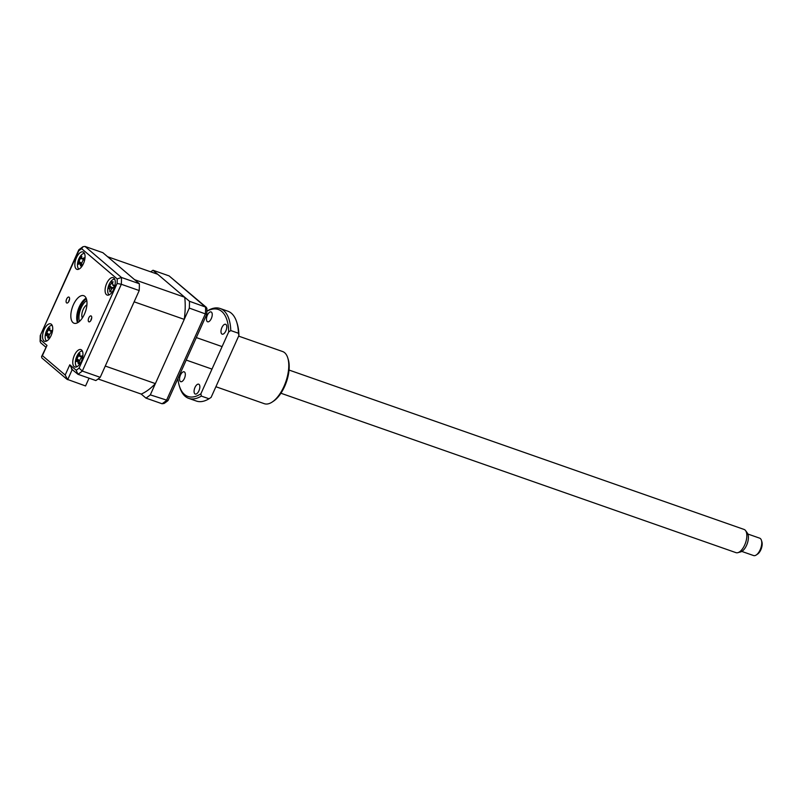 <?xml version="1.0" encoding="UTF-8"?>
<svg xmlns="http://www.w3.org/2000/svg" width="802" height="802" viewBox="0 0 802 802"><rect width="100%" height="100%" fill="white"/><g stroke="black" fill="none" stroke-linecap="round" stroke-linejoin="round"><path stroke-width="1.2" d="M189.312 308.098L150.315 394.875A72.18 34.015 109.3 0 1 145.944 398.103L162.054 403.747L164.069 403.476A71.298 33.604 -70.7 0 0 168.019 400.559L206.746 314.394A71.298 33.604 -70.7 0 0 206.876 308.229L169.102 275.898L206.294 307.326L189.462 301.281A72.18 34.015 109.3 0 1 189.312 308.098L206.746 314.394M150.315 394.875L168.019 400.559M150.736 271.838A72.18 34.015 109.3 0 1 152.992 270.254L169.102 275.898M152.992 270.254L189.462 301.281M145.944 398.103L141.212 394.073A64.501 30.396 -70.7 0 0 155.387 383.607L184.249 319.376A64.501 30.396 -70.7 0 0 184.721 297.251L157.733 274.284L107.628 256.73L134.616 279.697L184.721 297.251M82.917 300.94A16.892 7.96 -70.7 0 0 79.669 306.534A16.892 7.96 -70.7 0 0 76.721 318.625M91.177 319.898A3.148 1.484 -70.7 0 0 91.027 315.918A3.148 1.484 -70.7 0 0 88.791 317.873A3.148 1.484 -70.7 0 0 88.942 321.853A3.148 1.484 -70.7 0 0 91.177 319.898M91.689 318.123A3.148 1.484 -70.7 0 0 91.348 318.765A3.148 1.484 -70.7 0 0 90.837 320.549M69.032 301.061A3.148 1.484 -70.7 0 0 68.872 297.071A3.148 1.484 -70.7 0 0 66.646 299.026A3.148 1.484 -70.7 0 0 66.797 303.016A3.148 1.484 -70.7 0 0 69.032 301.061M69.543 299.276A3.148 1.484 -70.7 0 0 69.203 299.928A3.148 1.484 -70.7 0 0 68.691 301.702M84.431 314.163A14.586 6.877 -70.7 0 0 83.729 295.697A14.586 6.877 -70.7 0 0 73.383 304.77A14.586 6.877 -70.7 0 0 74.085 323.236A14.586 6.877 -70.7 0 0 84.431 314.163M86.145 298.224A14.586 6.877 -70.7 0 0 79.268 306.825A14.586 6.877 -70.7 0 0 77.553 322.765M51.117 335.537A9.213 4.341 -70.7 0 0 50.676 323.868A9.213 4.341 -70.7 0 0 44.15 329.602A9.213 4.341 -70.7 0 0 44.591 341.261A9.213 4.341 -70.7 0 0 51.117 335.537M83.448 263.607A9.213 4.341 -70.7 0 0 83.007 251.948A9.213 4.341 -70.7 0 0 76.471 257.673A9.213 4.341 -70.7 0 0 76.912 269.342A9.213 4.341 -70.7 0 0 83.448 263.607M113.673 289.322A9.213 4.341 -70.7 0 0 113.232 277.662A9.213 4.341 -70.7 0 0 106.696 283.387A9.213 4.341 -70.7 0 0 107.137 295.056A9.213 4.341 -70.7 0 0 113.673 289.322M81.343 361.251A9.213 4.341 -70.7 0 0 80.902 349.592A9.213 4.341 -70.7 0 0 74.375 355.316A9.213 4.341 -70.7 0 0 74.817 366.985A9.213 4.341 -70.7 0 0 81.343 361.251M89.052 378.173L85.563 385.952L66.857 379.206L41.864 357.953L41.564 356.609L42.406 355.647L65.193 375.035L69.784 364.8L76.18 370.243A69.102 32.571 -70.7 0 0 79.077 368.098L117.112 283.467A69.102 32.571 -70.7 0 0 117.202 278.946L121.453 277.462A72.18 34.015 109.3 0 1 121.313 284.279L117.112 283.467M139.358 283.728L102.887 252.7L84.992 246.435L121.453 277.462L139.358 283.728A72.18 34.015 109.3 0 1 139.207 290.545L121.313 284.279L82.315 371.055L79.077 368.098M139.207 290.545L100.21 377.321L82.315 371.055A72.18 34.015 109.3 0 1 77.944 374.283L71.458 368.97M100.21 377.321A72.18 34.015 109.3 0 1 95.839 380.549L77.944 374.283L76.18 370.243M117.202 278.946L81.644 248.69L82.967 246.715L84.992 246.435M81.644 248.69A69.102 32.571 -70.7 0 0 78.746 250.825L78.937 249.683L82.967 246.715M72.26 369.451L69.784 364.8M78.746 250.825L40.23 335.617L40.1 341.462L40.752 342.845L45.814 347.156M72.2 369.602L67.669 379.687L65.193 375.035M40.712 335.457A69.102 32.571 -70.7 0 0 40.611 339.978L40.1 341.462M40.611 339.978L46.997 345.411L41.564 356.609M46.185 334.364L46.155 333.532A20.982 10.847 21.7 0 1 46.807 332.84L48.28 330.073A20.982 18.556 -140.7 0 1 48.772 328.589L49.975 327.948A20.982 13.103 75.1 0 0 49.584 329.371L50.636 330.795A20.982 10.847 21.7 0 1 51.849 330.494L51.649 332.489A20.982 5.393 171.6 0 0 50.416 332.98L48.952 335.747A20.982 13.103 75.1 0 0 49.032 337.431L47.829 338.073A20.982 18.556 -140.7 0 1 47.639 336.449L46.586 335.025A20.982 5.393 171.6 0 0 45.955 335.537L46.185 334.364M49.092 334.705L46.155 333.532M52.18 325.401A8.291 3.91 -70.7 0 0 50.486 325.752A8.291 3.91 -70.7 0 0 45.193 335.727A8.291 3.91 -70.7 0 0 46.706 341M49.022 334.955L46.586 335.025M108.892 287.166L109.012 286.204A20.982 7.178 27.2 0 1 109.613 285.863L111.277 283.467A20.982 19.95 -121.6 0 1 111.979 281.933L113.102 281.743A20.982 14.496 89.9 0 0 112.511 283.266L113.212 285.261A20.982 7.178 27.2 0 1 114.355 285.312L113.894 287.407A20.982 1.724 178.3 0 0 112.711 287.547L111.047 289.933A20.982 14.496 89.9 0 0 110.927 291.667L109.804 291.858A20.982 19.95 -121.6 0 1 109.814 290.144L109.112 288.139A20.982 1.724 178.3 0 0 108.551 288.289L108.892 287.166M112.781 288.229L109.012 286.204M114.726 279.186A8.291 3.91 -70.7 0 0 114.014 279.196A8.291 3.91 -70.7 0 0 108.019 287.798A8.291 3.91 -70.7 0 0 109.262 294.795M111.709 288.179L109.112 288.139M79.468 362.955L78.265 363.737A20.982 17.905 -144.7 0 1 78.005 362.163L76.842 360.95A20.982 6.546 169 0 0 76.2 361.572L76.31 359.627A20.982 12 19.8 0 1 76.962 358.825L78.355 355.958A20.982 17.905 -144.7 0 1 78.786 354.504L79.999 353.712A20.982 12.451 70.8 0 0 79.679 355.096L80.832 356.309A20.982 12 19.8 0 1 82.055 355.887L81.944 357.832A20.982 6.546 169 0 0 80.711 358.434L79.328 361.301A20.982 12.451 70.8 0 0 79.468 362.955L79.458 362.815M82.406 351.116A8.291 3.91 -70.7 0 0 80.37 351.667A8.291 3.91 -70.7 0 0 75.378 361.993A8.291 3.91 -70.7 0 0 76.932 366.725M81.904 357.792L79.929 356.278L81.654 356.86M81.854 265.011L80.641 265.983A20.982 16.922 -149.1 0 1 80.29 264.48L78.997 263.557A20.982 7.99 165.4 0 0 78.345 264.329L78.335 262.475A20.982 13.444 17.1 0 1 78.987 261.522L80.26 258.555A20.982 16.922 -149.1 0 1 80.601 257.161L81.814 256.189A20.982 11.469 65.5 0 0 81.583 257.482L81.844 258.475L82.877 258.414A20.982 13.444 17.1 0 1 84.11 257.843L84.12 259.698A20.982 7.99 165.4 0 0 82.887 260.439L81.614 263.417A20.982 11.469 65.5 0 0 81.854 265.011L81.844 264.931M84.501 253.472A8.291 3.91 -70.7 0 0 82.025 254.354A8.291 3.91 -70.7 0 0 77.463 265.061A8.291 3.91 -70.7 0 0 79.037 269.081M86.606 300.61L86.796 300.479A12.902 6.075 -70.7 0 0 86.606 300.61A12.902 6.075 -70.7 0 0 80.962 308.329A12.902 6.075 -70.7 0 0 79.398 321.191A12.902 6.075 -70.7 0 0 79.468 321.401L79.398 321.191M83.027 309.803A7.679 3.619 109.3 0 1 86.917 304.9A7.679 3.619 -70.7 0 0 82.656 310.775A7.679 3.619 -70.7 0 0 82.315 318.023A7.679 3.619 109.3 0 1 83.027 309.803M155.387 383.607L105.273 366.053L134.135 301.823L184.249 319.376M98.105 378.975L141.212 394.073M83.749 258.936L84.07 259.668M81.603 263.337L78.997 263.557M81.192 263.337L78.335 262.475M81.563 257.803L80.611 257.171M79.328 360.82L76.842 360.95M79.338 360.72L76.31 359.627M79.669 355.156L78.827 354.554M113.894 286.013L112.701 285.101L113.984 285.823M110.927 291.667L110.345 291.296M51.398 331.918L49.834 330.715L51.428 331.346M49.032 337.431L48.361 337.311M741.79 551.425L753.609 555.565A9.213 4.341 -70.7 0 0 756.266 554.984A9.213 4.341 -70.7 0 0 761.419 540.287A9.213 4.341 -70.7 0 0 760.376 538.573A9.213 4.341 -70.7 0 0 759.694 538.172L747.885 534.042M280.921 393.241L735.975 552.648A12.281 5.794 -70.7 0 0 737.86 552.668A12.281 5.794 -70.7 0 0 745.499 542.964A12.281 5.794 -70.7 0 0 745.579 530.613A12.281 5.794 -70.7 0 0 745.008 529.982A12.281 5.794 -70.7 0 0 744.096 529.45L289.051 370.053M745.579 530.613L747.334 533.009A10.516 4.952 109.3 0 1 747.263 543.586A10.516 4.952 109.3 0 1 740.727 551.886L737.86 552.668M761.419 540.287L761.9 541.831A7.679 3.619 109.3 0 1 757.609 554.082L756.266 554.984M287.758 357.862L288.239 359.406A26.105 12.301 109.3 0 1 284.62 386.474A26.105 12.301 109.3 0 1 273.652 401.06L272.309 401.962A27.639 13.032 -70.7 0 0 283.928 386.514A27.639 13.032 -70.7 0 0 287.758 357.862A27.639 13.032 -70.7 0 0 282.605 351.527L238.645 336.128M215.898 386.734L264.329 403.697A27.639 13.032 -70.7 0 0 272.309 401.962M207.377 315.176A5.223 2.456 109.3 0 1 211.076 311.928A5.223 2.456 109.3 0 1 211.327 318.534A5.223 2.456 109.3 0 1 207.628 321.782A5.223 2.456 109.3 0 1 207.377 315.176M221.903 327.537A5.223 2.456 109.3 0 1 225.613 324.289A5.223 2.456 109.3 0 1 225.863 330.905A5.223 2.456 109.3 0 1 222.154 334.153A5.223 2.456 109.3 0 1 221.903 327.537M194.986 387.436A5.223 2.456 109.3 0 1 198.695 384.188A5.223 2.456 109.3 0 1 198.936 390.795A5.223 2.456 109.3 0 1 195.237 394.043A5.223 2.456 109.3 0 1 194.986 387.436M180.46 375.065A5.223 2.456 109.3 0 1 184.159 371.827A5.223 2.456 109.3 0 1 184.41 378.434A5.223 2.456 109.3 0 1 180.711 381.682A5.223 2.456 109.3 0 1 180.46 375.065M206.856 311.226L207.538 310.785A47.609 22.436 109.3 0 1 220.169 308.509A47.609 22.436 109.3 0 1 230.786 330.564L238.455 333.251A47.609 22.436 -70.7 0 0 236.72 322.103L237.212 323.657A46.075 21.714 109.3 0 1 238.906 335.527L211.106 397.391L209.011 398.774L201.342 396.088A47.609 22.436 109.3 0 1 188.701 398.363A47.609 22.436 109.3 0 1 179.818 387.446L179.337 385.902A46.075 21.714 -70.7 0 0 200.881 393.802L228.68 331.948A46.075 21.714 -70.7 0 0 206.856 311.296M236.72 322.103A47.609 22.436 -70.7 0 0 227.848 311.196L220.169 308.509M188.701 398.363L196.37 401.05A47.609 22.436 -70.7 0 0 209.011 398.774M177.894 378.584A46.075 21.714 -70.7 0 0 179.337 385.902M201.342 396.088L200.881 393.802M228.68 331.948L230.786 330.564M238.455 333.251L238.906 335.527M162.054 403.747A72.18 34.015 -70.7 0 0 166.425 400.519L205.422 313.742A72.18 34.015 -70.7 0 0 205.563 306.925M78.005 322.504A15.358 7.238 109.3 0 1 80.25 307.026A15.358 7.238 109.3 0 1 86.335 298.705M46.997 345.411L42.406 355.647M81.814 264.73L80.29 264.48M81.593 263.196L78.987 261.522M82.416 258.906L80.26 258.555M83.749 258.976L82.877 258.414M79.418 362.434L78.005 362.163M79.388 360.439L76.962 358.825M79.889 356.248L78.355 355.958M110.997 290.464L109.814 290.144M111.699 288.199L109.272 288.149M112.19 287.738L109.613 285.863M112.37 283.768L111.277 283.467M48.982 336.73L47.639 336.449M49.163 334.464L46.807 332.84M49.584 330.344L48.28 330.073M40.23 335.617L78.736 249.943M81.844 258.475L83.739 259.928M112.09 282.184L112.731 282.675M110.415 291.296L110.947 291.306M222.094 346.604L196.32 337.572M211.989 369.1L186.214 360.068"/></g></svg>
